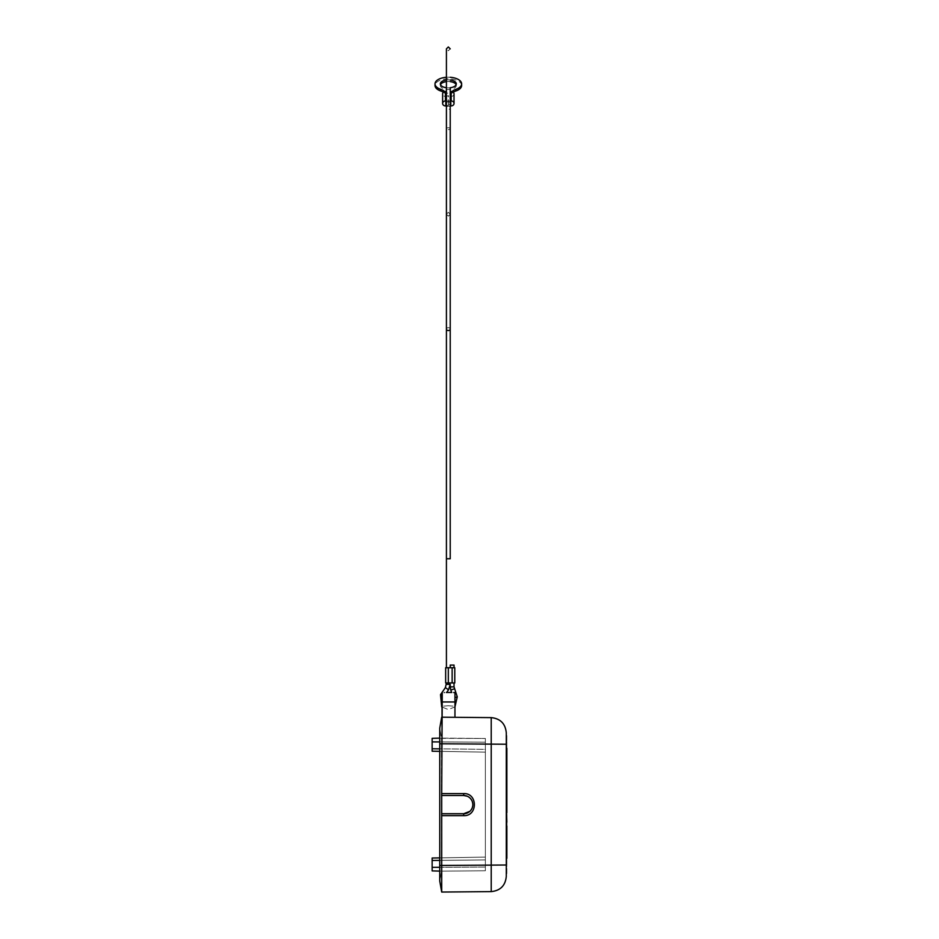 <?xml version="1.0" encoding="UTF-8"?>
<svg xmlns="http://www.w3.org/2000/svg" width="939" height="939" viewBox="0 0 939 939"><rect width="100%" height="100%" fill="white"/><g stroke="black" fill="none" stroke-linecap="round" stroke-linejoin="round"><path stroke-width="0.7" stroke-dasharray="4.7 3.52" d="M506.285 861.908L506.285 865.864M439.745 867.307L485.369 867.061L485.369 870.758L485.369 867.061L485.369 870.758L441.494 871.146L485.369 870.758L485.369 744.181L485.369 870.758L485.369 857.084L485.369 867.061L485.369 857.084L485.369 867.061L432.14 867.354L432.14 858.023L432.14 860.453L485.369 859.913L439.745 860.37M441.694 692.454L441.694 717.185L491.214 717.619C500.381 718.581 505.405 723.652 506.285 732.831L506.285 876.416C505.405 885.583 500.381 890.653 491.214 891.616L441.694 892.05L439.745 881.04L441.494 871.146L432.14 870.899L441.494 871.146L441.494 738.101L441.494 871.146L485.369 870.758L441.494 871.146L485.369 870.758L441.494 871.146L439.745 881.04L439.745 728.195L441.494 738.101L485.369 738.477L485.369 752.151L485.369 738.477L485.369 742.174L485.369 738.477L439.745 738.136M439.745 751.353L485.369 752.151L432.14 751.212L432.14 748.782L485.369 749.322L485.369 752.151L485.369 749.322L432.14 748.782L432.14 751.212L432.14 741.88L485.369 742.174L439.745 741.927M506.285 803.526L506.285 780.473L506.285 803.526M506.285 818.89L506.285 822.834M453.701 692.548L454.957 692.513L454.957 717.173L454.957 692.513L454.957 701.961L441.694 701.961L441.694 711.469L441.694 696.339M441.694 711.469L441.694 717.173L441.694 711.469M439.745 871.099L432.14 870.899L432.14 867.354L432.14 870.899L432.14 867.354L485.369 867.061L432.14 867.354M454.957 717.302L441.694 717.185L454.957 717.302L454.957 701.961M506.86 860.922L506.285 825.029M441.694 813.737L441.694 795.497L463.702 795.497C475.463 794.899 475.463 814.324 463.702 813.737L441.694 813.737L463.702 813.737A9.12 9.12 0 0 0 472.822 804.617A9.12 9.12 0 0 0 463.702 795.497L463.69 793.596C477.904 792.88 477.904 816.343 463.69 815.639L441.694 815.639L441.694 813.737L463.702 813.737L463.69 815.639M439.745 743.782L485.369 744.181L439.745 743.782L441.694 743.782L441.694 892.05M441.694 815.639L441.694 795.497M506.86 818.89L506.86 791.859L506.285 793.42M506.285 780.473L506.285 813.62M506.285 747.327L506.285 751.27M506.285 827.224L506.285 840.616L506.285 827.224M506.86 758.63L506.285 735.026L506.285 771.905L506.285 738.981M506.285 777.351L506.285 801.765L506.86 777.562M506.86 782.774L506.285 772.785M506.285 782.445L506.285 801.765M506.285 834.689L506.285 807.47L506.285 834.689L506.86 808.456M506.285 837.33L506.285 874.209L506.285 837.33L506.86 870.582M432.14 741.88L485.369 742.174L432.14 741.88L432.14 738.336L432.14 748.782L432.14 738.336L485.369 738.477L441.494 738.101L439.745 728.195L441.694 717.185L454.957 717.173M506.285 876.416C505.405 885.583 500.381 890.653 491.214 891.616L491.214 865.007L506.285 865.007M506.285 744.228L441.694 743.794L441.694 717.185M439.745 865.453L491.214 865.007L491.214 717.619M506.86 873.634L506.86 850.605L506.86 873.634M439.745 857.882L485.369 857.084L432.14 858.023L432.14 860.453L485.369 859.913L432.14 860.453M506.86 865.535L506.86 862.894M469.911 811.308L470.897 810.228M471.941 808.526L472.822 804.617L472.294 801.542L469.758 797.798M468.549 796.882L467.329 796.249M443.689 706.093L448.326 705.764L443.689 706.093M452.962 706.093L448.326 705.764L452.962 706.093M506.285 768.841L506.86 779.487M506.86 774.71L506.285 773.936M506.86 750.942L506.86 783.22L506.285 782.492M506.86 790.896L506.285 789.91M506.86 817.787L506.285 817.13M506.86 827.447L506.285 826.789M506.86 873.211L506.86 838.316M506.86 770.919L506.86 738.653M506.86 736.023L506.86 768.29M506.86 850.605L506.285 849.619M506.86 746.341L506.86 735.601M506.86 839.959L506.86 820.31M454.781 682.946L445.661 682.946M450.227 682.946L452.129 682.946L450.227 682.946M452.129 682.946L454.03 682.946L452.129 682.946L452.129 667.746L445.661 667.746M454.781 667.746L452.129 667.746M448.326 667.746L450.227 667.746L446.424 667.746L448.326 667.746L448.326 682.946M454.03 665.082L450.227 665.082M448.326 101.788A1.901 1.643 0 0 1 448.326 105.086A1.901 1.643 0 0 1 448.326 101.788M446.424 87.738A7.982 3.991 0 0 0 448.326 87.855A7.982 3.991 0 0 0 450.227 87.738L450.227 105.825A4.754 4.12 0 0 1 448.537 105.215L448.114 95.708A4.754 4.12 180 0 1 445.473 96.4A2.852 2.465 0 0 1 442.621 93.935M446.424 100.966L450.227 100.966M446.424 105.825A4.754 4.12 180 0 0 448.114 105.215M443.408 92.233A11.409 5.704 180 0 1 444.511 93.114L452.129 93.114A11.409 5.704 180 0 1 453.244 92.233M452.129 93.114L452.129 91.611M444.511 93.114L444.511 91.611M440.508 84.686A7.982 3.991 0 0 0 440.344 85.508A7.982 3.991 0 0 0 448.326 89.498A7.982 3.991 0 0 0 456.307 85.508A7.982 3.991 0 0 0 456.131 84.686M450.227 81.634A7.982 3.991 0 0 0 448.326 81.517A7.982 3.991 0 0 0 446.424 81.634M461.636 85.508A13.31 6.655 0 0 0 448.326 78.853A13.31 6.655 0 0 0 435.015 85.508M450.227 79.991A7.982 3.991 0 0 0 448.326 79.874A7.982 3.991 0 0 0 446.424 79.991M446.424 77.28A13.31 6.655 180 0 1 450.227 77.28M454.03 93.935A2.852 2.465 0 0 1 451.178 96.4A4.754 4.12 0 0 1 448.537 95.708L448.114 95.708M432.14 748.782L439.745 748.864M441.694 793.596L463.69 793.596M448.525 689.801L445.403 687.618M450.227 684.367L446.424 684.367M450.227 558.752L446.424 558.752M450.227 329.108A1.901 1.432 0 0 0 446.424 329.108M448.326 127.751A1.901 0.951 180 0 1 450.227 128.702A1.901 0.951 180 0 1 448.326 129.641A1.901 0.951 180 0 1 446.424 128.702A1.901 0.951 180 0 1 448.326 127.751M448.326 106.177A1.901 1.643 0 0 1 448.326 109.464A1.901 1.643 0 0 1 448.326 106.177M445.473 105.907L445.473 96.4M451.178 105.907L451.178 96.4M448.537 105.215L448.537 95.708M450.227 686.867L454.03 686.867M450.79 690.095L454.37 688.803M454.957 697.665L457.258 696.832M441.694 695.435L440.52 694.625M450.227 107.821L450.227 214.245L448.326 212.343L446.424 214.245L446.424 48.851L448.326 50.753L450.227 48.851M446.424 107.821L446.424 214.245L448.326 216.146L450.227 214.245L450.227 128.702M456.307 85.508L456.307 83.864M454.957 706.867L448.326 709.567L441.694 706.867M440.344 85.508L440.344 83.864"/><path stroke-width="1.41" d="M506.285 861.908L506.285 857.964M506.285 865.007L506.285 732.831C505.405 723.652 500.381 718.581 491.214 717.619L491.214 891.616C500.381 890.653 505.405 885.583 506.285 876.416L506.285 865.007L441.694 865.453L441.694 795.497L463.702 795.497L463.69 793.596L441.694 793.596L442.257 692.477M506.285 803.526L506.86 822.177M491.214 717.619L441.694 717.185L439.745 728.195L439.745 881.04L441.694 892.05L441.694 865.453L439.745 865.453M441.694 696.339L441.694 701.961L454.957 701.961L454.957 692.513L453.701 692.548C451.072 692.442 451.072 692.442 453.701 692.548C451.072 692.442 451.072 692.442 453.701 692.548M451.8 692.466L446.318 692.477M444.288 692.548C447.257 692.454 447.257 692.454 444.288 692.548C447.257 692.454 447.257 692.454 444.288 692.548C441.436 692.454 441.436 692.454 444.288 692.548C441.436 692.454 441.436 692.454 444.288 692.548M454.957 701.961L454.957 717.302M506.86 826.015L506.86 858.293M506.86 791.859L506.86 812.634M439.745 857.882L432.14 858.023L432.14 870.899L439.745 871.099M506.86 803.185L506.837 783.49M439.745 738.136L432.14 738.336L432.14 741.88L439.745 741.927M432.14 741.88L432.14 751.212L439.745 751.353M439.745 867.307L432.14 867.354M506.285 876.416C505.405 885.583 500.381 890.653 491.214 891.616L441.694 892.05M467.329 796.249L463.702 795.497A9.12 9.12 0 0 1 472.822 804.617A9.12 9.12 0 0 1 463.702 813.737L441.694 813.737M441.694 815.639L463.69 815.639L463.702 813.737L469.911 811.308M470.897 810.228L471.941 808.526M469.758 797.798L468.549 796.882M441.694 793.596L441.694 795.497M506.285 747.327L506.285 755.66M506.285 759.616L506.86 756.001M506.86 772.785L506.86 769.499M506.86 778.49L506.86 800.779M506.285 807.47L506.86 834.032M506.285 874.209L506.285 870.253M506.285 767.961L506.285 771.905M506.285 784.206L506.285 780.25M506.86 748.313L506.86 780.579M506.285 840.616L506.285 819.324M506.86 781.131L506.86 783.549M452.129 682.946L454.781 682.946L454.781 667.746L448.326 667.746L448.326 682.946L452.129 682.946L452.129 667.746M448.326 667.746L445.661 667.746L445.661 682.946L448.326 682.946M450.227 667.746L450.227 665.082L454.03 665.082L454.03 667.746M450.227 100.966L451.178 100.966A2.852 2.465 0 0 1 451.178 105.907A4.754 4.12 0 0 1 450.227 105.825L450.227 128.702M446.424 105.825A4.754 4.12 180 0 1 445.473 105.907A2.852 2.465 0 0 1 445.473 100.966L446.424 100.966M450.227 77.28A13.31 6.655 180 0 1 461.636 83.864A13.31 6.655 180 0 1 455.838 89.358A11.409 5.704 0 0 0 452.129 91.459L451.178 91.459A2.852 2.465 0 0 1 452.129 91.611L452.129 91.459M453.244 92.233A11.409 5.704 180 0 1 455.838 91.001A13.31 6.655 0 0 0 461.636 85.508L461.636 83.864M442.621 103.443L442.621 93.935A2.852 2.465 0 0 1 445.473 91.459L444.511 91.459A11.409 5.704 0 0 0 440.802 89.358A13.31 6.655 180 0 1 435.015 83.864A13.31 6.655 180 0 1 446.424 77.28M435.015 83.864L435.015 85.508A13.31 6.655 0 0 0 440.802 91.001A11.409 5.704 180 0 1 443.408 92.233M456.131 84.686A7.982 3.991 0 0 0 450.227 81.634M446.424 81.634A7.982 3.991 0 0 0 440.508 84.686M446.424 667.746L446.424 329.108A1.901 1.432 0 0 0 450.227 329.108L450.227 87.738A7.982 3.991 0 0 0 456.307 83.864A7.982 3.991 0 0 0 450.227 79.991M446.424 79.991A7.982 3.991 0 0 0 440.344 83.864A7.982 3.991 0 0 0 446.424 87.738M452.129 91.611A2.852 2.465 0 0 1 454.03 93.935L454.03 103.443M506.285 744.228L439.745 743.782M463.69 815.639C477.904 816.355 477.904 792.892 463.69 793.596M432.14 860.453L439.745 860.37M432.14 748.782L439.745 748.864M446.424 682.946L445.403 687.618L448.525 689.801L446.671 692.454M446.424 684.367L450.227 684.367L448.525 689.801M446.424 558.752L450.227 558.752L450.227 329.108M455.838 89.358L455.838 91.001M440.802 89.358L440.802 91.001M445.473 100.966L445.473 91.459M451.178 100.966L451.178 91.459M454.957 697.665L457.258 696.832L454.03 686.867L450.227 686.867L450.227 684.367M454.37 688.803L450.79 690.095L451.636 692.454M441.694 692.947L440.52 694.625L441.694 695.435M446.424 329.108L446.424 48.851L448.326 46.95L450.227 48.851M450.227 107.821L450.227 103.443M454.03 686.867L454.03 682.946M445.403 687.618L442.034 692.454M457.258 696.832L454.957 706.867M441.694 706.867L440.52 694.625M450.227 686.867L450.79 690.095M446.424 107.821L446.424 103.443"/></g></svg>
